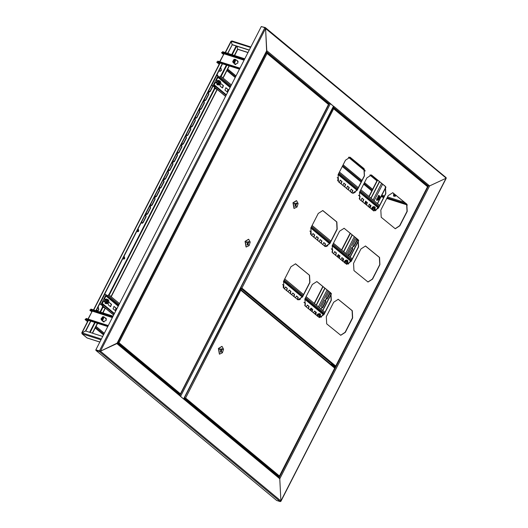 <?xml version="1.0" encoding="UTF-8"?>
<svg xmlns="http://www.w3.org/2000/svg" width="528" height="528" viewBox="0 0 528 528"><rect width="100%" height="100%" fill="white"/><g stroke="black" fill="none" stroke-linecap="round" stroke-linejoin="round"><path stroke-width="0.79" d="M335.056 366.967L334.805 367.99M335.24 367.125L332.376 364.742L332.125 365.231L333.128 366.062M280.665 501.455L446.015 178.292L429.614 185.909L426.881 185.599L429.614 185.909L279.748 478.784L279.312 477.734L279.748 478.784L184.054 399.34L184.015 398.62L279.312 477.734M95.885 350.374L96.05 350.051L100.049 351.153L95.858 349.892L261.314 26.565L264.838 27.694L265.597 28.505L100.478 351.186L280.889 500.966L279.748 478.784L280.889 500.966L280.21 501.6L276.679 500.471L95.885 350.374L99.409 351.496L100.478 351.186L117.17 343.121M265.056 27.799L265.346 27.608L265.597 28.505L446.134 178.154M327.664 103.224L329.142 103.693L330.013 103.217L266.746 50.695L265.597 28.505L266.647 51.282L116.873 343.563L266.33 51.5M179.936 395.267L180.147 396.092L116.873 343.563L100.478 351.186L95.858 349.892M180.147 396.092L184.054 399.34M329.993 103.343L333.59 106.313L183.77 399.095L180.246 396.178M269.168 54.661L269.92 55.282M266.191 52.173L267.439 52.912M424.736 183.81L425.997 184.549M350.335 122.047L351.087 122.668M421.74 181.328L422.492 181.949M445.995 177.626L446.015 178.292L429.614 185.909L333.927 106.465L333.26 106.96M330.013 103.217L333.59 106.326M265.195 27.529L261.545 26.638M333.452 366.194L335.009 367.627M332.376 364.742L330.627 364.188M332.125 365.231L331.736 365.105M105.316 317.948L105.943 318.232L106.154 320.463L103.105 321.658L102.716 321.09M105.508 318.107L106.036 318.318M103.204 321.73L102.901 321.248M113.124 316.153L90.908 309.065L92.294 311.137L87.952 319.057M87.503 321.611L85.048 319.572L87.754 320.173M85.048 319.572L85.213 319.249L87.298 319.915M103.521 334.91L95.198 328.007M92.182 311.111L89.852 310.18L91.707 311.718M92.103 310.523L90.024 309.857L89.852 310.18M87.688 320.126L85.939 318.787L86.104 318.463L108.313 325.552M85.939 318.787L108.148 325.875M112.952 316.483L90.743 309.388M237.019 60.588L237.646 60.865L237.851 63.096L234.802 64.291L234.412 63.723M237.211 60.746L237.739 60.951M234.901 64.363L234.604 63.881M244.82 58.793L222.611 51.704L223.991 53.777L219.655 61.69M396.35 195.545L393.67 196.185L395.234 196.284L396.29 195.499M371.778 190.918L363.653 184.173M361.119 182.068L342.296 166.445M407.378 205.022L386.786 198.449M383.678 197.459L381.137 196.647M219.206 64.251L216.751 62.212L219.45 62.806M216.751 62.212L216.916 61.888L218.995 62.555M235.224 77.55L226.901 70.64M223.879 53.744L221.555 52.813L223.41 54.351M223.806 53.156L221.72 52.49L221.555 52.813M219.391 62.759L217.635 61.42L217.8 61.096L240.016 68.185M217.635 61.42L239.844 68.508M244.655 59.116L222.446 52.028M393.954 193.558L393.848 195.73L395.135 195.848L395.967 195.235M393.584 196.112L395.175 196.238L396.231 195.452M393.69 193.34L393.551 196.086M394.733 195.954L395.063 194.482M394.904 194.35L394.462 195.967M102.333 319.711L102.887 316.655L100.993 318.938L102.333 319.711M102.887 316.655L104.108 316.952L102.696 320.318L101.508 320.087L100.993 318.938M106.339 318.8L105.699 318.265M105.567 318.16L106.062 318.344M106.425 319.229L104.108 316.952M102.511 316.892L101.482 319.341L102.346 319.513L103.376 317.057L102.511 316.892M103.646 318.206L102.656 319.4M103.092 321.407L103.732 321.935M101.508 320.087L104.168 321.948M103.237 321.75L102.96 321.295M233.977 59.407L232.696 61.578L234.28 62.264L234.59 59.294L233.977 59.407M234.59 59.294L235.811 59.585L234.689 62.858L233.204 62.726L232.696 61.578M234.795 64.04L235.429 64.568M234.934 64.383L234.663 63.934M233.204 62.726L235.871 64.581M234.26 62.08L235.072 59.697L233.996 59.598L233.178 61.981L234.26 62.08M235.343 60.845L234.359 62.033M238.036 61.433L237.402 60.905M238.128 61.862L235.811 59.585M237.263 60.793L237.765 60.977M138.336 229.462L138.461 231.066L137.617 231.719M138.732 231.152L138.475 229.489L137.491 230.122L137.742 231.785L138.732 231.152M96.69 309.698L97.357 310.913L98.795 309.982L98.426 307.553L97.739 307.646M97.225 310.853L98.525 309.896L98.287 307.52M219.239 70.217L219.905 71.432L221.344 70.501L220.975 68.072L220.288 68.165M219.773 71.372L221.074 70.415L220.836 68.039M124.311 256.872L124.43 258.469L123.592 259.129M123.466 257.532L124.45 256.898L124.707 258.562L123.717 259.195L123.466 257.532M249.289 50.061L232.089 44.57L231.244 41.283L231.957 40.953M249.249 50.14L232.28 44.728L227.852 53.374M231.086 41.428L232.28 44.728L227.621 53.302M81.972 333.036L82.091 333.828L82.038 332.864L85.536 330.964L102.736 336.448M87.272 338.012L86.803 337.742M236.861 46.187L237.811 49.322L248.002 52.576M234.392 55.466L237.62 49.163L248.048 52.49M153.754 198.205L154.816 197.518L155.093 199.313L152.104 205.141L151.041 205.828L150.77 204.032L153.754 198.205M216.744 75.299L217.483 75.055L217.972 75.92M213.107 85.939L210.296 91.43L209.233 92.11L208.963 90.321L211.622 85.114L214.592 87.173M149.279 206.95L150.341 206.27L150.612 208.058L147.629 213.893L146.566 214.573L146.296 212.784L149.279 206.95M144.804 215.695L145.867 215.015L146.137 216.803L143.154 222.638L142.091 223.318L141.821 221.529L144.804 215.695M167.185 171.963L168.247 171.277L168.518 173.072L165.535 178.9L164.472 179.586L164.201 177.791L167.185 171.963M162.71 180.708L163.772 180.028L164.043 181.817L161.06 187.645L159.997 188.331L159.727 186.542L162.71 180.708M158.228 189.453L159.291 188.773L159.568 190.562L156.585 196.396L155.522 197.076L155.245 195.287L158.228 189.453M207.471 93.238L208.534 92.552L208.804 94.34L205.821 100.175L204.758 100.855L204.488 99.066L207.471 93.238M171.659 163.211L172.722 162.532L172.993 164.32L170.009 170.155L168.947 170.834L168.676 169.046L171.659 163.211M176.134 154.466L177.197 153.787L177.474 155.575L174.484 161.403L173.428 162.089L173.151 160.301L176.134 154.466M180.616 145.721L181.672 145.035L181.949 146.83L178.966 152.658L177.903 153.344L177.626 151.549L180.616 145.721M185.09 136.97L186.153 136.29L186.424 138.079L183.44 143.913L182.378 144.593L182.107 142.804L185.09 136.97M189.565 128.225L190.628 127.545L190.898 129.334L187.915 135.161L186.853 135.848L186.582 134.053L189.565 128.225M194.04 119.48L195.103 118.793L195.373 120.589L192.39 126.416L191.327 127.096L191.057 125.308L194.04 119.48M198.515 110.728L199.577 110.048L199.855 111.837L196.871 117.671L195.809 118.351L195.532 116.563L198.515 110.728M202.996 101.983L204.059 101.303L204.329 103.092L201.346 108.92L200.284 109.606L200.006 107.811L202.996 101.983M154.678 197.498L154.816 199.221L151.833 205.055L150.916 205.762M217.345 75.035L217.694 75.728M212.883 85.754L210.025 91.344L209.108 92.05M150.203 206.243L150.341 207.973L147.358 213.8L146.441 214.513M145.721 214.988L145.867 216.718L142.883 222.552L141.959 223.258M168.102 171.25L168.247 172.979L165.264 178.814L164.34 179.52M163.627 180.002L163.772 181.731L160.789 187.559L159.865 188.272M159.152 188.747L159.298 190.476L156.314 196.31L155.39 197.017M208.388 92.525L208.534 94.255L205.55 100.089L204.626 100.795M172.583 162.505L172.722 164.234L169.739 170.069L168.821 170.775M177.058 153.76L177.197 155.489L174.214 161.317L173.296 162.03M181.533 145.009L181.678 146.738L178.695 152.572L177.771 153.278M186.008 136.264L186.153 137.993L183.17 143.827L182.246 144.533M190.483 127.519L190.628 129.248L187.645 135.076L186.727 135.782M194.964 118.767L195.103 120.496L192.119 126.331L191.202 127.037M199.439 110.022L199.584 111.751L196.594 117.586L195.677 118.292M203.914 101.277L204.059 103.006L201.076 108.834L200.152 109.54M234.63 55.539L237.811 49.315M92.545 333.201L97.601 323.314M102.927 312.906L105.349 308.174M111.203 296.743L217.252 89.496M223.106 78.058L229.304 65.947M92.308 333.122L97.37 323.242M102.696 312.827L105.158 308.015L102.313 306.966L104.867 307.778M111.012 296.584L217.061 89.338L214.216 88.282L216.77 89.093M222.915 77.9L229.066 65.875M237.811 49.322L236.854 46.187M225.449 52.609L231.251 41.29M90.592 321.077L85.536 330.957L81.88 333.003M222.295 63.716L95.924 310.669M222.526 63.789L96.155 310.741M90.829 321.149L85.767 331.036M379.414 181.487L370.887 198.152M352.143 234.782L343.537 251.605M324.872 288.077L316.18 305.059M379.606 181.645L371.078 198.31M352.334 234.94L343.728 251.764M325.063 288.235L316.371 305.217M178.319 393.301L176.524 392.383L178.246 393.241L177.685 393.36M265.967 52.602L267.016 53.453L266.561 52.853M266.66 52.609L266.066 52.417M328.482 103.937L328.621 104.372M117.454 342.83L118.972 342.764L117.586 342.573M118.701 342.771L118.166 342.758M266.383 52.741L118.028 342.646L117.612 342.514M180.18 394.225L180.437 393.796L179.87 394.343L117.566 342.599M179.87 394.343L178.246 393.829M118.166 342.791L118.622 342.771M248.53 239.237L245.058 241.336L246.055 246.998M250.226 242.121L248.668 239.276L245.329 241.421L246.187 247.051L249.104 245.639L250.226 242.121L246.253 241.91L249.104 245.639M247.335 245.117L248.992 241.877L248.609 241.56L246.952 244.801L247.335 245.117M248.523 241.725L248.992 241.877M184.78 399.254L185.341 399.128L184.107 398.429M185.414 399.194L184.034 398.581M184.232 398.185L184.668 398.323L184.351 397.96M279.299 476.441L279.477 476.018L278.909 476.566L277.708 476.183M184.78 398.099L185.321 398.059M278.909 476.566L184.668 398.323L185.585 398.072L184.364 397.934M240.326 289.555L240.002 289.205M239.91 289.39L240.794 290.189L240.438 289.344M334.679 367.58L240.59 289.436M185.242 398.053L184.78 398.066M240.161 289.469L184.391 397.874M221.866 346.355L218.394 348.454L219.391 354.116M223.568 349.232L222.004 346.394L218.665 348.539L219.523 354.163L222.44 352.75L223.568 349.232L219.595 349.028L222.44 352.75M221.945 348.671L220.288 351.912L220.671 352.229L222.328 348.988L221.945 348.671M221.859 348.843L222.328 348.988M240.247 288.73L241.435 289.212L240.346 288.526M333.359 365.561L332.752 365.059M349.965 157.212L363.917 168.623L364.294 175.857L356.915 190.278L352.46 193.228M316.78 281.53L330.739 292.948L331.109 300.181L323.73 314.596L319.275 317.546M392.687 192.68L406.639 204.092L407.015 211.325L399.637 225.74L395.182 228.697M365.409 245.975L379.368 257.387L379.744 264.62L372.365 279.035L367.91 281.992M338.138 299.264L352.097 310.675L352.473 317.915L345.094 332.33L340.639 335.28M344.051 228.241L358.01 239.653L358.38 246.886L351.001 261.301L346.546 264.257M371.323 174.946L385.282 186.358L385.651 193.591L378.279 208.012L373.817 210.962L374.623 210.454L375.283 207.504L373.329 207.319L372.629 210.151M295.423 263.802L309.375 275.213L309.751 282.447L302.372 296.861L297.917 299.818M322.694 210.507L336.646 221.918L337.022 229.152L329.644 243.566L325.189 246.523M338.501 181.817L352.552 193.261L357.106 190.337L364.485 175.916L364.109 168.683L350.057 157.238L345.51 160.162L338.131 174.583L338.501 181.817M305.323 306.134L319.367 317.579L323.921 314.655L331.3 300.241L330.924 293.007L316.879 281.563L312.325 284.486L304.946 298.901L305.323 306.134M381.223 217.285L395.274 228.73L399.828 225.806L407.207 211.385L406.831 204.151L392.779 192.707L388.225 195.631L380.853 210.052L381.223 217.285M353.951 270.574L368.003 282.018L372.557 279.094L379.929 264.68L379.559 257.446L365.508 246.002L360.954 248.926L353.575 263.34L353.951 270.574M326.68 323.869L340.732 335.313L345.286 332.389L352.658 317.975L352.288 310.741L338.237 299.297L333.683 302.221L326.304 316.635L326.68 323.869M332.594 252.846L346.645 264.29L351.193 261.36L358.571 246.946L358.195 239.712L344.15 228.268L339.596 231.191L332.218 245.606L332.594 252.846M359.865 199.551L373.916 210.995L378.464 208.072L385.843 193.651L385.466 186.417L371.422 174.973L366.868 177.896L359.489 192.317L359.865 199.551M283.958 288.407L298.01 299.845L302.564 296.921L309.943 282.506L309.566 275.273L295.515 263.828L290.961 266.752L283.589 281.167L283.958 288.407M311.23 235.112L325.281 246.556L329.835 243.632L337.214 229.211L336.838 221.978L322.786 210.533L318.239 213.457L310.86 227.878L311.23 235.112M240.101 289.014L330.647 364.195M241.164 288.935L240.438 288.559M240.517 288.196L241.065 288.077M335.584 366.458L335.762 366.029L335.194 366.577L334.211 366.267M241.065 288.11L241.606 288.07M335.194 366.577L240.953 288.334L241.639 288.077M427.522 186.16L427.647 186.569M333.168 108.128L332.845 107.778M332.746 107.963L333.63 108.761L333.274 107.917M333.003 108.042L240.676 287.885M296.432 200.647L292.961 202.745L293.951 208.408M298.129 203.531L296.571 200.686L293.231 202.831L294.089 208.461L297.007 207.042L298.129 203.531L294.155 203.32L297.007 207.042M296.512 202.97L294.848 206.204L295.231 206.521L296.888 203.287L296.512 202.97M296.426 203.135L296.888 203.287M114.464 313.533L103.343 304.306L103.415 305.045L102.643 305.93L103.105 304.59L102.082 304.214L103.092 305.052M103.343 304.306L102.28 303.554L103.607 300.967L104.306 301.541M106.095 296.102L104.498 298.61L105.824 296.017L106.702 295.541L107.514 295.805L108.722 294.677L107.349 296.129L106.095 296.102L118.226 306.174M113.883 306.405L116.035 308.187L115.203 310.583M109.118 302.445L111.269 304.227L110.438 306.623M103.607 300.967L102.01 303.468L102.082 304.214M104.498 298.61L105.349 299.317M104.768 298.696L105.428 299.237M116.054 310.418L115.335 310.649L113.051 308.801L114.022 306.431L116.305 308.273L116.589 309.382M108.484 302.742L109.256 302.471L111.54 304.319L110.563 306.689L108.28 304.841L108.161 303.224M119.519 303.646L108.722 294.677M102.914 306.022L113.718 314.985M102.643 305.93L113.672 315.084M108.002 300.736L107.349 302.867L108.002 300.736M108.029 300.749L106.993 301.429L107.316 302.854M105.719 303.402L104.828 301.785L105.692 299.719L107.224 299.317L108.28 299.765L108.913 301.349L108.088 303.31L106.636 303.699L106.003 302.115L105.006 301.798L105.633 303.376L106.636 303.699M107.283 299.449L105.824 299.831L106.828 300.155L106.003 302.115M105.692 299.719L104.828 301.785M106.828 300.155L108.28 299.765M108.662 302.386L107.527 303.554L106.484 302.96L106.577 301.184L107.719 300.01L108.761 300.61L108.662 302.386M226.367 94.849L215.252 85.622L215.318 86.368L214.553 87.252L215.015 85.906L213.985 85.529L215.002 86.374M215.252 85.622L214.19 84.876L215.516 82.282L216.209 82.863M217.998 77.425L216.401 79.926L217.727 77.339L218.605 76.864L219.417 77.121L220.625 75.999L220.13 76.969L217.998 77.425L230.135 87.496M225.786 87.727L227.944 89.509L227.106 91.905M221.021 83.767L223.172 85.549L222.341 87.945M215.516 82.282L213.919 84.79L213.985 85.529M216.401 79.926L217.252 80.632M216.678 80.012L217.331 80.56M227.964 91.74L227.238 91.964L224.954 90.116L225.931 87.747L228.215 89.595L228.492 90.704M220.394 84.064L221.159 83.794L223.443 85.635L222.473 88.004L220.189 86.163L220.064 84.539M231.429 84.968L220.625 75.999M214.823 87.338L225.621 96.307M214.553 87.252L225.575 96.4M219.905 82.058L219.259 84.183L219.905 82.058M219.932 82.064L218.902 82.744L219.226 84.17M217.622 84.724L216.731 83.101L217.595 81.041L219.127 80.639L220.189 81.088L220.816 82.665L219.998 84.632L218.539 85.015L217.912 83.437L216.909 83.114L217.543 84.698L218.539 85.015M219.186 80.771L217.734 81.154L218.731 81.47L217.912 83.437M217.595 81.041L216.731 83.101M218.731 81.47L220.189 81.088M220.572 83.701L219.43 84.876L218.387 84.275L218.486 82.507L219.622 81.332L220.664 81.926L220.572 83.701M376.675 200.356L377.395 199.855M378.979 195.683L378.761 195.373M356.776 238.63L356.763 240.214L353.78 246.041L352.935 246.748M352.202 247.276L352.288 248.959L349.298 254.786L348.454 255.493M330.04 292.367L326.918 298.525L326.073 299.231M325.347 299.759L325.426 301.442L322.443 307.27L321.598 307.976M320.872 308.504L321.163 309.197M376.556 198.746L376.86 200.462L377.804 199.98M379.381 195.815L378.332 195.558M344.606 261.169L344.441 261.505M356.657 238.531L355.832 239.23L352.849 245.065L353.12 246.853L354.182 246.173L357.172 240.339L357.344 239.098M348.374 253.81L348.645 255.598L349.708 254.918L352.691 249.091L352.42 247.295L351.358 247.982L348.374 253.81M329.069 291.562L325.994 297.548L326.264 299.336L327.327 298.657L330.389 292.657M321.519 306.293L321.79 308.088L322.852 307.402L325.835 301.574L325.565 299.779L324.502 300.465L321.519 306.293M317.255 314.622L317.084 314.959M321.572 309.54L321.083 308.53L320.496 308.642M371.963 207.715L371.791 208.045M320.384 314.081L319.829 313.632L319.909 317.368L320.575 314.417L318.622 314.233L317.816 316.51M317.632 316.358L318.476 314.134L319.829 313.632L317.843 313.929L317.018 315.843M319.136 316.246L319.724 316.47L319.011 316.84L319.427 315.751L319.117 315.242L319.44 314.899L319.816 315.394M319.724 316.47L319.816 316.912L320.14 316.576L320.404 315.361L320.245 314.978L319.961 315.427M319.856 315.407L319.262 315.467M319.367 315.638L320.12 315.817M320.404 315.361L319.981 315.394M319.513 316.45L319.097 316.279M320.047 316.133L319.381 315.876M320.14 316.576L319.354 316.048M319.13 315.256L319.744 315.407M323.941 314.186L305.006 298.789M314.457 311.071L316.041 312.378L315.592 314.668M310.834 308.062L312.418 309.368L311.969 311.659M307.21 305.052L308.794 306.359L308.345 308.649M304.022 302.399L305.171 303.349L304.814 305.58M299.963 299.039L300.3 299.31M296.34 296.03L297.924 297.337L297.502 299.614M292.717 293.02L294.301 294.327L293.852 296.617M289.093 290.011L290.677 291.317L290.228 293.608M285.47 287.001L287.054 288.308L286.605 290.598M282.665 284.665L283.43 285.305L283.199 287.43M316.952 315.79L317.572 314.266M313.328 312.781L314.602 311.098L316.312 312.464L315.764 314.807M309.705 309.778L311.164 308.187L312.688 309.454L312.14 311.797M306.075 306.768L307.54 305.177L309.065 306.445L308.517 308.788M304.029 302.267L305.441 303.442L304.946 305.758M298.993 299.858L300.392 299.244M295.205 297.739L296.67 296.155L298.195 297.422L297.713 299.732M291.581 294.73L292.855 293.047L294.571 294.413L294.017 296.756M287.958 291.727L289.423 290.136L290.948 291.403L290.393 293.746M284.335 288.717L285.8 287.133L287.324 288.4L286.77 290.737M282.665 284.533L283.701 285.391L283.312 287.641M321.11 317.348L323.321 313.988M324.905 312.305L306.082 296.677M303.547 294.571L284.724 278.942M346.738 264.297L347.272 263.894L347.932 260.957L345.972 260.779L345.206 263.314M347.734 260.627L346.553 259.981L345.2 260.476L344.355 262.614L344.929 260.806M346.493 262.792L347.081 263.017L346.361 263.38L346.777 262.297L346.474 261.782L346.797 261.446L347.239 261.947L346.619 262.013M347.081 263.017L347.173 263.459L347.49 263.116L347.761 261.908L347.602 261.518L347.239 261.947M346.718 262.185L347.47 262.357M347.761 261.908L347.338 261.941M346.87 262.997L346.447 262.825M347.404 262.68L346.738 262.423M347.49 263.116L346.711 262.588M346.487 261.802L347.101 261.954M375.091 207.174L373.903 206.521L372.55 207.022L371.719 209.392M373.844 209.332L374.438 209.563L373.718 209.926L374.134 208.837L373.824 208.329L374.147 207.992L374.596 208.487L373.91 208.362M374.438 209.563L374.524 209.999L374.847 209.662L375.118 208.448L374.953 208.065L374.596 208.487M373.778 210.949L374.629 210.441L374.537 206.725L373.184 207.22L372.405 209.959M374.075 208.725L374.827 208.903M375.118 208.448L374.695 208.487M374.22 209.543L373.804 209.365M374.755 209.22L374.088 208.963M374.847 209.662L374.062 209.134M373.837 208.349L374.458 208.501M351.298 260.733L332.363 245.329M341.814 257.611L343.391 258.925L342.764 261.287M338.191 254.608L339.768 255.915L339.141 258.284M334.567 251.599L336.145 252.905L335.518 255.275M331.307 248.886L332.521 249.896L332.033 252.212M327.32 245.579L327.723 245.909M323.697 242.57L325.274 243.883L324.661 246.246M320.074 239.567L321.651 240.874L321.024 243.243M316.45 236.557L318.028 237.864L317.401 240.233M312.827 233.548L314.404 234.854L313.777 237.224M309.943 231.152L310.781 231.845L310.438 234.069M347.213 263.967L346.83 264.31M340.725 259.598L342.137 257.743L343.669 259.01L342.903 261.4M337.102 256.588L338.329 254.628L340.045 256.001L339.28 258.397M333.478 253.579L334.891 251.724L336.415 252.991L335.656 255.387M331.313 248.754L332.792 249.982L332.138 252.358M326.284 246.556L327.459 245.606L327.809 245.843M322.608 244.556L324.02 242.702L325.545 243.969L324.832 246.358M318.985 241.547L320.397 239.692L321.922 240.959L321.163 243.355M315.361 238.537L316.774 236.683L318.298 237.95L317.539 240.346M311.738 235.534L313.15 233.673L314.675 234.94L313.916 237.336M309.956 231.02L311.051 231.931L310.537 234.26M348.289 264.099L350.671 260.535M352.262 258.852L333.439 243.223M330.898 241.118L312.081 225.489M378.649 207.28L359.713 191.875M369.164 204.158L370.748 205.465L369.917 207.86M365.541 201.148L367.125 202.455L366.293 204.851M361.918 198.139L363.502 199.452L362.67 201.848M358.591 195.373L359.878 196.442L359.238 198.812M354.671 192.126L355.139 192.509M351.047 189.116L352.631 190.423L351.8 192.819M347.424 186.107L349.008 187.414L348.176 189.809M343.801 183.097L345.385 184.411L344.553 186.806M340.177 180.094L341.761 181.401L340.93 183.797M337.234 177.639L338.138 178.391L337.669 180.695M374.57 210.507L373.864 210.956M371.712 209.167L372.286 207.352M371.019 205.55L370.042 207.926L368.333 206.554L369.31 204.184L370.748 205.465M367.396 202.547L366.419 204.917L364.709 203.544L365.686 201.175L367.125 202.455M363.772 199.538L362.795 201.907L361.086 200.534L362.063 198.165L363.502 199.452M358.624 195.261L360.149 196.528L359.304 198.924M353.595 193.255L354.816 192.152L355.225 192.443M352.902 190.509L351.925 192.878L350.216 191.512L351.193 189.143L352.631 190.423M349.279 187.506L348.302 189.875L346.592 188.503L347.569 186.133L349.008 187.414M345.655 184.496L344.678 186.866L342.969 185.493L343.946 183.124L345.385 184.411M342.032 181.487L341.055 183.856L339.346 182.49L340.322 180.114L341.761 181.401M337.247 177.514L338.408 178.477L337.748 180.853M375.527 210.817L378.028 207.075M379.612 205.392L360.796 189.77M358.255 187.658L339.431 172.036M379.817 198.99L379.804 196.152L377.744 196.924L377.751 199.762L379.817 198.99M379.724 196.04L378.708 195.598L376.959 199.597L378.695 199.993M378.88 198.396L379.361 198.568L378.715 199.168L378.457 198.911L378.88 198.396L378.457 197.743L379.46 197.3M379.361 198.568L379.566 198.845L379.817 198.403L379.817 197.228M379.612 198.125L378.655 197.782L379.817 198.403M378.701 197.525L379.13 197.644M378.635 197.881L379.612 197.815M379.137 198.653L378.8 198.508M378.715 199.168L378.497 198.878M102.689 305.851L99.713 303.791M102.762 305.705L99.772 303.666M107.514 295.799L104.749 293.951M105.316 299.35L104.135 301.402M102.782 306.049L102.313 306.966M214.665 87.028L211.682 84.988M219.417 77.121L216.652 75.266M217.219 80.665L216.038 82.718M214.685 87.364L214.216 88.282M333.208 107.072L428.36 186.067L279.167 477.616M264.838 27.694L99.389 351.014L99.409 351.496L280.21 501.6M329.201 103.706L179.995 395.281M330.422 103.613L180.596 396.409M183.645 398.937L333.472 106.148M329.142 103.693L266.455 51.652M88.202 319.136L92.294 311.137L112.405 317.559M96.03 326.383L104.353 333.293M87.219 320.265L87.905 320.833M95.601 327.228L103.924 334.132M107.804 326.548L87.463 320.054M112.609 317.15L92.268 310.655M219.905 61.769L223.991 53.777L244.101 60.192M227.733 69.016L236.049 75.926M381.896 195.162L384.437 195.974M387.545 196.964L404.62 202.409M377.117 181.045L369.851 175.006M365.152 171.105L348.487 157.271M343.127 164.822L361.944 180.444M364.485 182.556L372.808 189.466M372.174 190.139L364.056 183.394M361.515 181.289L342.692 165.667M381.48 195.974L384.021 196.786M387.13 197.782L406.474 203.953M218.922 62.905L219.602 63.472M227.297 69.861L235.62 76.771M239.501 69.181L219.16 62.687M244.312 59.789L223.971 53.295M100.993 339.86L82.091 333.828L87.047 337.94L99.878 342.038M231.244 41.283L250.615 47.467M101.409 339.042L82.038 332.864L88.42 320.384M236.148 45.962L231.719 54.608M226.393 65.023L220.73 76.085M214.408 88.44L108.827 294.769M102.505 307.124L100.016 311.975M94.69 322.384L89.635 332.27M90.136 332.429L95.198 322.549M100.525 312.134L102.986 307.322M109.237 295.112L214.889 88.645M221.14 76.428L226.895 65.182M232.221 54.773L236.65 46.121M93.753 309.976L220.123 63.023M310.781 310.675L311.738 308.807M314.411 303.587L323.096 286.605M338.052 257.38L339.095 255.347M341.761 250.133L350.374 233.31M365.336 204.065L366.445 201.894M369.118 196.68L377.645 180.015M180.437 393.796L328.482 104.485L267.016 53.453L118.972 342.764L180.437 393.796M119.183 344.223L118.985 343.926M119.137 344.421L117.322 343.081M119.005 344.579L117.374 343.292M118.965 344.612L117.77 343.622M118.945 343.893L117.361 343.002M266.112 52.318L267.96 53.658M267.993 53.678L266.152 52.246L267.934 53.335M267.465 53.249L267.841 53.559M277.253 475.345L275.378 474.467L277.794 476.012L275.524 474.586M277.563 476.223L275.933 474.929M277.523 476.249L276.329 475.259M277.748 475.86L277.279 475.365M240.794 290.189L185.585 398.072L279.477 476.018L334.679 368.135L240.794 290.189M333.188 366.313L333.564 366.623M332.363 365.627L332.086 365.396M332.693 365.699L333.412 366.168M333.63 108.761L241.87 288.083L335.762 366.029L427.522 186.707L333.63 108.761M425.198 184.199L426.538 185.104M426.03 184.886L426.406 185.196M103.112 305.026L102.221 304.293M118.444 305.752L106.531 295.865M118.595 305.461L107.349 296.129M103.019 304.168L102.28 303.554M119.024 304.623L108.22 295.654M103.415 305.045L114.213 314.015M107.738 299.594L104.887 300.557L106.445 303.633M104.63 300.485L105.184 303.547M106.656 298.934L104.643 300.458M215.015 86.341L214.13 85.609M230.347 87.074L218.44 77.187M230.498 86.783L219.252 77.444M214.922 85.483L214.19 84.876M230.927 85.939L220.13 76.969M215.318 86.368L226.123 95.33M219.641 80.916L216.79 81.873L218.354 84.955M216.533 81.8L217.094 84.863M218.566 80.256L216.546 81.774M322.654 310.438L331.294 293.568M350.011 256.984L358.565 240.273M377.368 203.524L379.394 199.558M380.173 198.04L385.836 186.978M382.648 184.173L374.121 200.838M355.377 237.468L346.771 254.291M328.106 290.763L319.414 307.745M314.761 313.975L315.718 312.107M318.384 306.893L327.076 289.905M342.032 260.68L343.068 258.654M345.741 253.433L354.347 236.61M369.31 207.365L370.425 205.194M373.091 199.98L381.619 183.322M322.852 307.402L322.443 307.27M325.835 301.574L325.426 301.442M327.327 298.657L326.918 298.525M330.31 292.822L329.908 292.697M349.708 254.918L349.298 254.786M352.691 249.091L352.288 248.959M354.182 246.173L353.78 246.041M357.172 240.339L356.763 240.214M302.465 296.677L283.648 281.054M323.974 314.12L305.158 298.492M302.617 296.386L283.793 280.757M283.437 281.477L302.247 297.099M304.795 299.211L322.879 314.226M324.41 313.276L305.587 297.653M303.046 295.541L284.229 279.919M346.764 264.304L347.266 263.914L347.18 260.179L345.827 260.68L345.002 263.149M329.822 243.223L310.999 227.594M351.331 260.66L332.508 245.038M329.974 242.933L311.15 227.304M310.787 228.017L329.604 243.646M332.145 245.751L350.236 260.773M351.76 259.822L332.944 244.193M330.403 242.088L311.579 226.459M357.179 189.763L338.356 174.141M378.688 207.207L359.865 191.585M357.324 189.473L338.507 173.851M338.138 174.563L356.961 190.186M359.502 192.298L377.593 207.313M379.117 206.362L360.294 190.74M357.76 188.635L338.936 173.006M377.593 199.795L377.982 200.039L379.771 196.066L379.335 195.802L377.593 199.795M104.933 294.01L99.957 303.725M106.088 294.617L101.112 304.339M216.836 75.326L211.867 85.048M217.991 75.94L213.022 85.661M446.239 178.246L280.903 501.343M117.262 343.2L180.074 395.347M446.127 177.698L265.346 27.608M87.569 320.113L107.791 326.568M349.153 157.139L364.954 170.26M370.517 174.874L377.164 180.391M219.265 62.746L239.494 69.201M250.873 46.966L231.851 40.894M99.865 342.058L87.153 337.999M86.902 337.867L81.946 333.749M230.967 41.263L225.199 52.529M219.872 62.944L93.502 309.896M88.176 320.305L81.761 332.838M377.441 179.85L368.914 196.508M366.247 201.729L365.132 203.894M350.17 233.145L341.557 249.962M338.89 255.182L337.854 257.209M322.898 286.433L314.206 303.422M311.533 308.636L310.583 310.504M328.568 103.976L266.785 52.681M328.68 104.445L180.431 394.139M117.368 343.002L118.965 343.906L118.991 344.632M334.884 368.069L279.477 476.348M427.726 186.641L335.762 366.359M427.621 186.212L333.432 108.009M104.96 299.765L104.551 299.633M106.504 303.653L104.59 300.452L107.791 299.614M216.869 81.088L216.454 80.956M218.407 84.975L216.493 81.767L219.694 80.929M385.975 187.202L377.54 203.676M358.703 240.497L350.189 257.129M331.432 293.786L322.832 310.583"/></g></svg>
